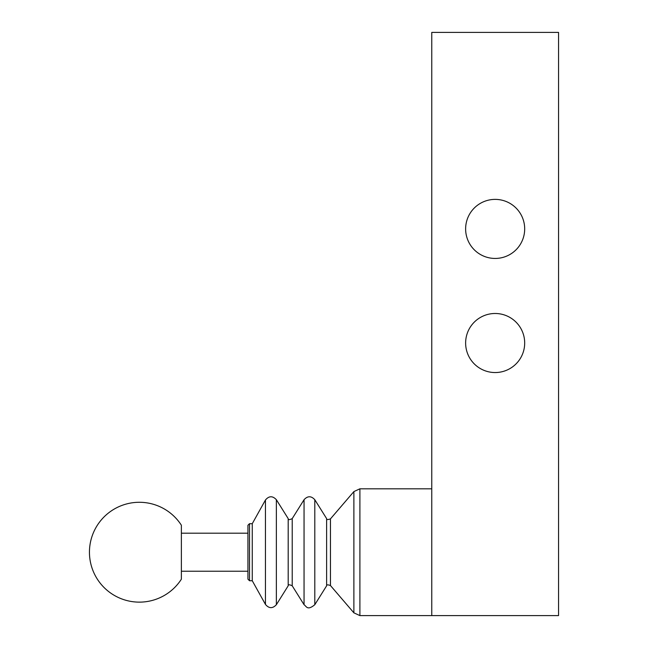 <?xml version="1.0" encoding="UTF-8"?>
<svg xmlns="http://www.w3.org/2000/svg" width="648" height="648" viewBox="0 0 648 648"><rect width="100%" height="100%" fill="white"/><g stroke="black" fill="none" stroke-linecap="round" stroke-linejoin="round"><path stroke-width="0.97" d="M252.266 580.738L249.512 580.738L249.512 523.681L252.266 523.681L252.266 580.738L265.453 604.422C268.985 608.61 272.622 608.707 276.364 604.706L276.364 499.713L288.19 518.603L288.19 585.808C288.133 584.472 289.478 584.472 292.224 585.808L304.05 604.706C306.528 606.293 307.209 610.959 314.798 604.706L314.798 499.713L326.624 518.603L326.624 585.808C326.487 584.658 327.758 584.569 330.448 585.525L353.881 612.838L359.899 615.6L431.762 615.6L431.762 32.4L558.552 32.4L558.552 615.6L431.762 615.6M181.367 525.22L181.367 579.199A49.92 49.92 0 0 1 89.448 552.209A49.92 49.92 0 0 1 181.367 525.22M249.512 580.738L247.933 579.15L247.933 525.447M524.686 228.914A29.525 29.525 0 0 1 480.395 254.486A29.525 29.525 0 0 1 480.395 203.342A29.525 29.525 0 0 1 524.686 228.914M524.686 343.019A29.525 29.525 0 0 1 480.395 368.591A29.525 29.525 0 0 1 480.395 317.447A29.525 29.525 0 0 1 524.686 343.019M265.453 604.422L265.453 499.997C268.985 495.809 272.622 495.712 276.364 499.713M292.224 585.808L292.224 518.603L304.05 499.713C307.638 495.801 311.218 495.801 314.798 499.713M304.05 604.706L304.05 499.713M330.448 585.525L330.448 518.894L353.881 491.581L359.899 488.819L359.899 615.6M353.881 612.838L353.881 491.581M359.899 488.819L431.762 488.819M181.367 571.228L247.933 571.228M181.367 533.191L247.933 533.191M249.512 523.681L247.933 525.269M252.266 523.681L265.453 499.997M288.19 585.808L276.364 604.706M288.19 518.603C288.133 519.947 289.478 519.947 292.224 518.603M326.624 585.808L314.798 604.706M326.624 518.603C326.438 519.745 327.71 519.842 330.448 518.894"/></g></svg>
